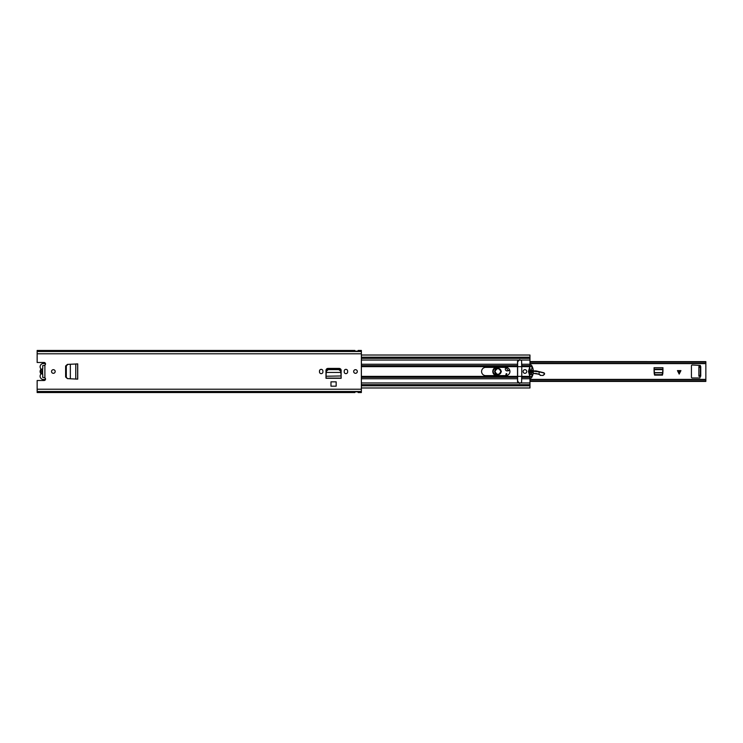 <?xml version="1.0" encoding="UTF-8"?>
<svg xmlns="http://www.w3.org/2000/svg" width="743" height="743" viewBox="0 0 743 743"><rect width="100%" height="100%" fill="white"/><g stroke="black" fill="none" stroke-linecap="round" stroke-linejoin="round"><path stroke-width="1.11" d="M65.932 377.119L67.418 378.614L65.625 376.98L65.625 366.02L67.418 364.386L65.923 366.002L65.932 377.119M70.344 364.256L77.634 363.931L77.634 379.069L76.176 379.069L77.718 379.153L70.344 378.772L70.344 364.237L67.799 364.386L66.303 366.002L66.303 377.119L67.418 378.614L70.139 378.754M67.799 364.386L70.139 364.246M75.74 379.051L75.777 363.949M75.74 363.949L76.947 363.921M76.176 363.931L77.681 363.921L77.681 379.079L76.947 379.079M340.833 371.361L340.879 372.345L340.833 371.361L338.836 369.615L328.23 369.624L326.307 371.361L326.196 372.447L340.935 372.447L326.196 372.447L325.991 378.141L341.148 378.298L325.991 378.298L325.991 370.413A1.997 1.997 0 0 1 327.988 368.417L339.152 368.417A1.997 1.997 0 0 1 341.148 370.413L341.121 376.181M336.161 381.837L330.969 381.837L330.969 386.174L336.161 386.174L336.161 381.837M42.62 377.305L44.886 377.853A1.449 1.449 0 0 1 44.078 380.509L37.15 380.509L37.15 389.221L361.367 389.221L361.367 350.464L358.126 350.464L358.042 351.151L354.968 351.151L354.885 350.464L37.15 350.464L37.15 351.207L361.367 351.207M42.62 365.695L44.886 365.147A1.449 1.449 0 0 0 44.078 362.491L37.15 362.491L37.15 351.207M53.357 369.68A1.82 1.82 0 0 1 55.186 371.5A1.82 1.82 0 0 1 53.357 373.32A1.82 1.82 0 0 1 51.536 371.5A1.82 1.82 0 0 1 53.357 369.68M355.488 369.68A1.82 1.82 0 0 1 357.318 371.5A1.82 1.82 0 0 1 355.488 373.32A1.82 1.82 0 0 1 353.668 371.5A1.82 1.82 0 0 1 355.488 369.68M347.631 371.054L347.631 371.946A1.7 1.7 0 0 1 345.932 373.645A1.7 1.7 0 0 1 344.223 371.946L344.223 371.054A1.7 1.7 0 0 1 345.932 369.355A1.7 1.7 0 0 1 347.631 371.054M322.908 371.054L322.908 371.946A1.7 1.7 0 0 1 321.208 373.645A1.7 1.7 0 0 1 319.499 371.946L319.499 371.054A1.7 1.7 0 0 1 321.208 369.355A1.7 1.7 0 0 1 322.908 371.054M37.15 391.793L361.367 391.793L361.367 392.536L358.126 392.536L358.042 391.849L354.968 391.849L354.885 392.536L37.15 392.536L37.15 389.221M361.367 391.793L361.367 389.221M42.62 374.24L42.62 368.76M326.01 376.181L325.991 376.682M340.879 372.345L341.121 375.967L326.01 376.237M340.833 370.646L338.836 368.909L328.23 368.909L326.307 370.646L326.251 371.63M340.879 371.63L340.935 372.652M70.344 378.744L67.799 378.614M42.741 377.175L42.741 374.268A2.833 2.833 0 0 1 42.741 368.732L42.741 365.825M45.527 363.819A3.241 3.241 0 0 0 44.162 363.513L43.354 363.513A3.241 3.241 0 0 0 40.568 368.417A1.412 1.412 0 0 1 40.568 369.838A3.241 3.241 0 0 0 40.568 373.162A1.347 1.347 0 0 1 40.568 374.537A3.26 3.26 0 0 0 43.354 379.487L44.162 379.487A3.241 3.241 0 0 0 45.527 379.181M42.62 370.051A1.625 1.625 0 0 0 42.62 372.949M655.437 375.122L654.221 373.915M662.812 373.915L661.586 375.122M654.546 375.122L662.487 375.122L662.97 367.711L654.054 367.711L654.546 375.122M529.963 379.719L705.85 379.719L705.85 363.281L529.963 363.281M698.875 375.429L700.343 375.429L699.934 377.983L692.235 377.983A0.808 0.808 0 0 1 691.427 377.175L691.427 365.825A0.808 0.808 0 0 1 692.235 365.017L700.343 365.417L700.343 367.321L698.875 367.321L698.875 366.513L700.742 366.513L700.742 376.237L698.875 376.237L698.875 367.321M680.922 370.608L679.186 374.091L677.44 370.608L680.922 370.608M529.963 361.999L705.85 361.999L529.963 361.618M705.85 361.999L705.85 363.281M529.963 361.581L705.85 361.618M705.85 379.719L705.85 381.419L529.963 381.419M529.963 381.382L705.85 381.382M700.343 375.429L700.343 367.321M662.97 369.642L662.877 372.624L654.156 372.624L654.054 369.642L662.97 369.642M662.821 373.59L661.614 374.658L655.242 374.648L654.202 373.59M501.107 371.546A3.158 3.158 0 0 1 497.903 374.658A3.158 3.158 0 0 1 494.782 371.454A3.158 3.158 0 0 1 497.986 368.342A3.158 3.158 0 0 1 501.107 371.546M501.349 371.546C499.017 375.902 496.751 375.874 494.541 371.454C496.872 367.098 499.147 367.126 501.349 371.546M500.866 371.546C498.971 367.748 497.03 367.72 495.024 371.454C496.918 375.252 498.859 375.28 500.866 371.546M505.704 375.633L506.197 373.645L506.828 373.729L506.382 375.596M543.142 375.475L540.337 375.401L543.142 375.475L544.656 373.803L544.034 372.81L536.864 371.063A6.483 6.483 0 0 0 535.034 370.896L533.316 370.98M544.275 374.621L544.034 372.81M540.551 375.215L539.084 374.221L540.337 375.401M509.744 370.255L509.744 370.246A2.433 2.433 0 0 0 508.138 370.618A1.82 1.82 0 0 1 505.333 369.048A1.82 1.82 0 0 1 506.42 367.413A1.82 1.82 0 0 0 506.271 370.673A1.82 1.82 0 0 0 508.138 370.618A2.433 2.433 0 0 1 509.744 370.246L508.268 370.822L505.992 367.367M532.75 371.008L529.072 371.184M530.502 374.648A8.507 8.507 0 0 1 531.886 373.98A8.507 8.507 0 0 0 530.502 374.648A4.867 4.867 0 0 1 529.592 375.076A4.867 4.867 0 0 0 530.502 374.648L529.573 374.825M533.13 373.618A8.507 8.507 0 0 1 538.935 374.453A8.507 8.507 0 0 0 533.13 373.618M533.177 373.357L539.074 374.249L539.139 371.621M539.112 371.862L533.325 371.221M497.16 367.367L496.51 367.451C492.117 369.93 492.005 372.577 496.175 375.41L497.123 375.633M492.804 371.398A4.3 4.3 0 0 1 495.804 367.367A4.3 4.3 0 0 0 496.064 375.633A4.3 4.3 0 0 1 492.804 371.398M497.949 374.333A2.833 2.833 0 0 1 495.107 371.5A2.833 2.833 0 0 1 497.949 368.667A2.833 2.833 0 0 1 500.782 371.5A2.833 2.833 0 0 1 497.949 374.333M481.575 371.5A4.133 4.133 0 0 1 485.708 367.367L505.807 367.367A4.133 4.133 0 0 1 509.939 371.5A4.133 4.133 0 0 1 505.807 375.633L485.708 375.633A4.133 4.133 0 0 1 481.575 371.5M526.759 371.5A1.82 1.82 0 0 1 524.939 373.32A1.82 1.82 0 0 1 523.109 371.5A1.82 1.82 0 0 1 524.939 369.68A1.82 1.82 0 0 1 526.759 371.5M529.137 372.902A13.699 13.699 0 0 1 529.137 370.098M361.367 376.367L517.518 376.367L517.518 381.27A2.071 2.071 0 0 0 518.391 382.951L520.778 382.951A2.071 2.071 0 0 0 521.651 381.27L521.651 377.342M517.518 376.367L517.518 361.73A2.071 2.071 0 0 1 518.391 360.049L520.778 360.049A2.071 2.071 0 0 1 521.651 361.73L521.651 365.658M529.963 376.71L529.963 387.976L361.367 387.976M529.963 366.29L529.963 355.024L361.367 355.024M361.367 384.651L529.963 384.651M361.367 358.349L529.963 358.349M530.214 377.713L528.44 371.5L530.251 365.231A0.743 0.743 0 0 1 531.496 365.259A11.544 11.544 0 0 1 531.496 377.741A0.743 0.743 0 0 1 530.214 377.713M519.645 383.332L518.252 382.738L517.63 381.27L517.63 381.939M519.701 383.332L517.63 381.27L517.63 376.376L529.49 376.367M528.97 371.5L529.025 370.367L530.465 370.822L529.675 367.571L530.14 366.513L531.589 366.513L532.044 367.571L531.273 370.822L532.703 370.367L532.703 372.633L531.273 372.178L532.044 375.429L531.589 376.487L530.14 376.487L529.675 375.429L530.456 372.178L529.025 372.633L528.97 371.5M517.63 361.061L517.63 376.376M517.63 366.652L521.762 366.652L521.762 376.376M519.821 359.668L517.63 361.73L519.645 359.668M521.762 364.246L521.762 366.652M44.886 377.853L44.886 365.147M37.15 353.779L361.367 353.779M77.718 363.847L77.718 379.153M37.15 391.626L361.367 391.626M37.15 391.487L361.367 391.487M37.15 351.374L361.367 351.374M37.15 351.513L361.367 351.513M341.139 376.645L341.139 378.103L325.991 378.103L325.991 376.645M326.307 371.361L326.307 370.646M328.295 369.615L328.295 368.909M338.836 369.615L338.836 368.909M705.85 381.001L529.963 381.001M654.054 369.169L662.97 369.169M654.054 369.206L662.97 369.206M654.165 372.819L662.867 372.819M679.371 373.729L679.371 370.608M679 370.608L679 373.729M535.044 371.138L535.034 370.896A6.483 6.483 0 0 1 536.864 371.063L536.808 371.305M531.765 373.766L530.381 374.444M532.759 371.249L529.072 371.435M539.112 371.844L543.895 373.005M543.049 375.28L544.182 374.435M361.367 378.754L517.518 378.754M361.367 382.951L518.391 382.951M361.367 360.049L518.391 360.049M361.367 364.246L517.518 364.246M361.367 385.803L529.963 385.803M521.651 364.246L529.963 364.246M521.762 365.658L529.963 365.658M520.778 360.049L529.963 360.049M521.762 366.633L529.49 366.633M521.762 366.29L529.657 366.29M521.651 378.754L529.963 378.754M521.762 377.342L529.963 377.342M520.778 382.951L529.963 382.951M521.762 376.71L529.657 376.71M361.367 357.197L529.963 357.197M361.367 365.658L517.518 365.658M361.367 366.29L517.518 366.29M361.367 366.633L517.518 366.633M361.367 377.342L517.518 377.342M361.367 376.71L517.518 376.71M529.963 379.394L705.85 379.394M529.963 363.606L705.85 363.606"/></g></svg>
